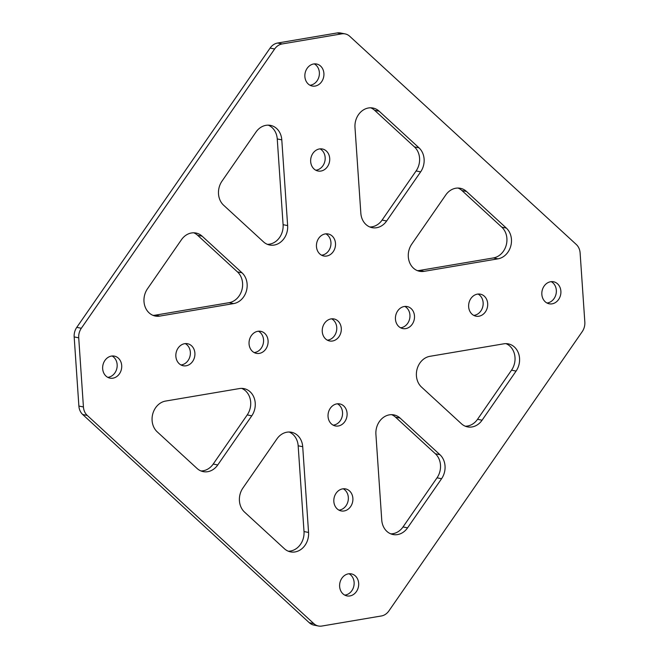 <?xml version="1.0" encoding="UTF-8"?>
<svg xmlns="http://www.w3.org/2000/svg" width="659" height="659" viewBox="0 0 659 659"><rect width="100%" height="100%" fill="white"/><g stroke="black" fill="none" stroke-linecap="round" stroke-linejoin="round"><path stroke-width="0.99" d="M386.644 220.987A17.274 14.572 -78.7 0 1 376.635 227.717A17.274 14.572 -78.7 0 1 372.08 227.66A17.274 14.572 -78.7 0 1 360.835 213.203L354.987 127.451A17.274 14.572 -78.7 0 1 373.027 108.043A17.274 14.572 -78.7 0 1 379.164 111.206L419.009 147.83A17.274 14.572 -78.7 0 1 420.648 171.859L386.644 220.987L382.096 220.073A17.274 14.572 101.3 0 1 372.088 226.803A17.274 14.572 101.3 0 1 369.847 226.984M309.977 85.233A11.228 9.473 101.3 0 0 310.603 85.151A11.228 9.473 101.3 0 0 319.203 75.612A11.228 9.473 101.3 0 0 314.261 63.89M313.643 63.972A11.228 9.473 101.3 0 0 304.878 74.887A11.228 9.473 101.3 0 0 312.185 86.024A11.228 9.473 101.3 0 0 315.15 86.065A11.228 9.473 101.3 0 0 323.907 75.142A11.228 9.473 101.3 0 0 316.6 64.014A11.228 9.473 101.3 0 0 313.643 63.972M315.776 170.211A11.228 9.473 101.3 0 0 316.394 170.129A11.228 9.473 101.3 0 0 324.994 160.59A11.228 9.473 101.3 0 0 320.052 148.868M319.434 148.95A11.228 9.473 101.3 0 0 310.669 159.873A11.228 9.473 101.3 0 0 317.976 171.002A11.228 9.473 101.3 0 0 320.941 171.043A11.228 9.473 101.3 0 0 329.706 160.129A11.228 9.473 101.3 0 0 322.391 148.992A11.228 9.473 101.3 0 0 319.434 148.95M321.567 255.19A11.228 9.473 101.3 0 0 322.185 255.115A11.228 9.473 101.3 0 0 330.785 245.568A11.228 9.473 101.3 0 0 325.851 233.846M325.225 233.929A11.228 9.473 101.3 0 0 316.46 244.851A11.228 9.473 101.3 0 0 323.775 255.989A11.228 9.473 101.3 0 0 326.732 256.022A11.228 9.473 101.3 0 0 335.497 245.107A11.228 9.473 101.3 0 0 328.19 233.97A11.228 9.473 101.3 0 0 325.225 233.929M274.16 245.066A17.274 14.572 101.3 0 0 287.637 225.592L281.788 139.848A17.274 14.572 101.3 0 0 270.552 125.391A17.274 14.572 101.3 0 0 255.98 132.055L221.976 181.184A17.274 14.572 101.3 0 0 223.615 205.221L263.468 241.837A17.274 14.572 101.3 0 0 269.597 245A17.274 14.572 101.3 0 0 274.16 245.066M287.637 225.592L283.09 224.678A17.274 14.572 -78.7 0 1 269.613 244.151A17.274 14.572 -78.7 0 1 267.373 244.332M389.387 414.849A17.274 14.572 101.3 0 0 375.91 434.322L381.75 520.066A17.274 14.572 101.3 0 0 392.995 534.523A17.274 14.572 101.3 0 0 407.567 527.851L441.571 478.731A17.274 14.572 101.3 0 0 439.932 454.694L400.079 418.07A17.274 14.572 101.3 0 0 393.942 414.906A17.274 14.572 101.3 0 0 389.387 414.849M349.023 573.767A11.228 9.473 -78.7 0 1 353.957 585.489A11.228 9.473 -78.7 0 1 345.357 595.028A11.228 9.473 -78.7 0 1 344.739 595.11M348.397 573.849A11.228 9.473 -78.7 0 1 351.362 573.882A11.228 9.473 -78.7 0 1 358.669 585.019A11.228 9.473 -78.7 0 1 349.904 595.942A11.228 9.473 -78.7 0 1 346.947 595.901A11.228 9.473 -78.7 0 1 339.632 584.764A11.228 9.473 -78.7 0 1 348.397 573.849M343.224 488.789A11.228 9.473 -78.7 0 1 348.166 500.502A11.228 9.473 -78.7 0 1 339.566 510.05A11.228 9.473 -78.7 0 1 338.948 510.132M342.606 488.871A11.228 9.473 -78.7 0 1 345.571 488.904A11.228 9.473 -78.7 0 1 352.878 500.041A11.228 9.473 -78.7 0 1 344.113 510.964A11.228 9.473 -78.7 0 1 341.148 510.923A11.228 9.473 -78.7 0 1 333.841 499.786A11.228 9.473 -78.7 0 1 342.606 488.871M337.433 403.81A11.228 9.473 -78.7 0 1 342.375 415.524A11.228 9.473 -78.7 0 1 333.775 425.071A11.228 9.473 -78.7 0 1 333.149 425.154M336.815 403.885A11.228 9.473 -78.7 0 1 339.772 403.926A11.228 9.473 -78.7 0 1 347.087 415.063A11.228 9.473 -78.7 0 1 338.322 425.986A11.228 9.473 -78.7 0 1 335.357 425.945A11.228 9.473 -78.7 0 1 328.05 414.808A11.228 9.473 -78.7 0 1 336.815 403.885M276.904 438.927A17.274 14.572 -78.7 0 1 286.912 432.197A17.274 14.572 -78.7 0 1 291.467 432.255A17.274 14.572 -78.7 0 1 302.712 446.711L308.56 532.456A17.274 14.572 -78.7 0 1 290.52 551.871A17.274 14.572 -78.7 0 1 284.383 548.708L244.538 512.084A17.274 14.572 -78.7 0 1 242.899 488.047L276.904 438.927M546.945 303A11.228 9.473 101.3 0 0 547.571 302.918A11.228 9.473 101.3 0 0 556.171 293.379A11.228 9.473 101.3 0 0 551.229 281.657M552.118 303.832A11.228 9.473 101.3 0 0 560.883 292.909A11.228 9.473 101.3 0 0 553.568 281.772A11.228 9.473 101.3 0 0 550.611 281.739A11.228 9.473 101.3 0 0 541.846 292.654A11.228 9.473 101.3 0 0 549.153 303.791A11.228 9.473 101.3 0 0 552.118 303.832M473.755 315.389A11.228 9.473 101.3 0 0 474.373 315.307A11.228 9.473 101.3 0 0 482.973 305.768A11.228 9.473 101.3 0 0 478.03 294.046M478.92 316.221A11.228 9.473 101.3 0 0 487.685 305.298A11.228 9.473 101.3 0 0 480.378 294.169A11.228 9.473 101.3 0 0 477.413 294.128A11.228 9.473 101.3 0 0 468.648 305.043A11.228 9.473 101.3 0 0 475.955 316.18A11.228 9.473 101.3 0 0 478.92 316.221M400.557 327.778A11.228 9.473 101.3 0 0 401.174 327.704A11.228 9.473 101.3 0 0 409.774 318.157A11.228 9.473 101.3 0 0 404.84 306.435M405.722 328.61A11.228 9.473 101.3 0 0 414.486 317.696A11.228 9.473 101.3 0 0 407.18 306.559A11.228 9.473 101.3 0 0 404.214 306.517A11.228 9.473 101.3 0 0 395.449 317.44A11.228 9.473 101.3 0 0 402.764 328.569A11.228 9.473 101.3 0 0 405.722 328.61M112.055 356A11.228 9.473 -78.7 0 1 116.989 367.722A11.228 9.473 -78.7 0 1 108.389 377.261A11.228 9.473 -78.7 0 1 107.771 377.343M111.429 356.082A11.228 9.473 -78.7 0 1 114.394 356.124A11.228 9.473 -78.7 0 1 121.701 367.252A11.228 9.473 -78.7 0 1 112.936 378.175A11.228 9.473 -78.7 0 1 109.979 378.134A11.228 9.473 -78.7 0 1 102.664 366.997A11.228 9.473 -78.7 0 1 111.429 356.082M185.245 343.611A11.228 9.473 -78.7 0 1 190.187 355.333A11.228 9.473 -78.7 0 1 181.587 364.872A11.228 9.473 -78.7 0 1 180.97 364.954M184.627 343.693A11.228 9.473 -78.7 0 1 187.584 343.734A11.228 9.473 -78.7 0 1 194.899 354.863A11.228 9.473 -78.7 0 1 186.135 365.786A11.228 9.473 -78.7 0 1 183.169 365.745A11.228 9.473 -78.7 0 1 175.862 354.608A11.228 9.473 -78.7 0 1 184.627 343.693M258.443 331.222A11.228 9.473 -78.7 0 1 263.386 342.935A11.228 9.473 -78.7 0 1 254.786 352.483A11.228 9.473 -78.7 0 1 254.16 352.565M257.826 331.296A11.228 9.473 -78.7 0 1 260.783 331.337A11.228 9.473 -78.7 0 1 268.089 342.474A11.228 9.473 -78.7 0 1 259.333 353.397A11.228 9.473 -78.7 0 1 256.367 353.356A11.228 9.473 -78.7 0 1 249.061 342.219A11.228 9.473 -78.7 0 1 257.826 331.296M331.642 318.824A11.228 9.473 -78.7 0 1 336.584 330.546A11.228 9.473 -78.7 0 1 327.976 340.093A11.228 9.473 -78.7 0 1 327.358 340.176M331.024 318.907A11.228 9.473 -78.7 0 1 333.981 318.948A11.228 9.473 -78.7 0 1 341.288 330.085A11.228 9.473 -78.7 0 1 332.523 341A11.228 9.473 -78.7 0 1 329.566 340.967A11.228 9.473 -78.7 0 1 322.259 329.829A11.228 9.473 -78.7 0 1 331.024 318.907M309.277 622.722L313.824 623.628A12.958 10.931 101.3 0 0 318.421 626.001L313.873 625.094A12.958 10.931 -78.7 0 1 309.277 622.722L82.713 414.519A12.958 10.931 -78.7 0 1 78.882 406.051L74.17 336.914L78.718 337.828A12.958 10.931 -78.7 0 1 81.321 328.264L76.773 327.358A12.958 10.931 101.3 0 0 74.17 336.914M318.421 626.001A12.958 10.931 101.3 0 0 321.839 626.05L381.388 615.967A12.958 10.931 -78.7 0 0 388.901 610.918L582.226 331.642A12.958 10.931 -78.7 0 0 584.83 322.086L580.118 252.949A12.958 10.931 101.3 0 0 576.287 244.481L349.723 36.278A12.958 10.931 101.3 0 0 345.127 33.906A12.958 10.931 101.3 0 0 341.708 33.864L337.161 32.95L277.612 43.033A12.958 10.931 101.3 0 0 270.099 48.082L76.773 327.358M337.161 32.95A12.958 10.931 -78.7 0 1 340.579 32.999L345.127 33.906M439.932 454.694L435.385 453.779L395.532 417.163L400.079 418.07M391.627 414.668A17.274 14.572 -78.7 0 1 395.532 417.163M407.567 527.851L403.02 526.945A17.274 14.572 -78.7 0 1 390.762 533.848M403.02 526.945L437.024 477.816L441.571 478.731M435.385 453.779A17.274 14.572 -78.7 0 1 437.024 477.816M482.083 420.203L477.536 419.297L511.541 370.169L516.088 371.083A17.274 14.572 101.3 0 0 508.311 343.883A17.274 14.572 101.3 0 0 503.756 343.825L429.899 356.321A17.274 14.572 101.3 0 0 417.089 369.106A17.274 14.572 101.3 0 0 421.529 387.088L461.382 423.712A17.274 14.572 101.3 0 0 467.511 426.875A17.274 14.572 101.3 0 0 482.083 420.203L516.088 371.083M505.997 343.644A17.274 14.572 -78.7 0 1 511.541 370.169M477.536 419.297A17.274 14.572 -78.7 0 1 465.287 426.208M288.288 551.196A17.274 14.572 101.3 0 0 304.013 531.549L308.56 532.456M302.712 446.711L298.165 445.797L304.013 531.549M298.165 445.797A17.274 14.572 101.3 0 0 289.153 432.016M200.962 470.946A17.274 14.572 101.3 0 0 213.219 464.043L217.758 464.949A17.274 14.572 -78.7 0 1 203.194 471.622A17.274 14.572 -78.7 0 1 197.057 468.458L157.204 431.834A17.274 14.572 -78.7 0 1 152.773 413.852A17.274 14.572 -78.7 0 1 165.582 401.067L239.439 388.563A17.274 14.572 -78.7 0 1 243.995 388.629A17.274 14.572 -78.7 0 1 251.771 415.829L217.758 464.949M251.771 415.829L247.224 414.915L213.219 464.043M247.224 414.915A17.274 14.572 101.3 0 0 241.68 388.39M420.648 171.859L416.101 170.953L382.096 220.073M416.101 170.953A17.274 14.572 101.3 0 0 414.462 146.916L419.009 147.83M379.164 111.206L374.617 110.292L414.462 146.916M374.617 110.292A17.274 14.572 101.3 0 0 370.712 107.804M466.49 191.456L461.943 190.542L501.796 227.166L506.334 228.08A17.274 14.572 -78.7 0 1 510.774 246.062A17.274 14.572 -78.7 0 1 497.965 258.839L424.108 271.343A17.274 14.572 -78.7 0 1 419.552 271.286A17.274 14.572 -78.7 0 1 411.776 244.085L445.781 194.957A17.274 14.572 -78.7 0 1 460.353 188.293A17.274 14.572 -78.7 0 1 466.49 191.456L506.334 228.08M461.943 190.542A17.274 14.572 101.3 0 0 458.038 188.054M417.32 270.61A17.274 14.572 101.3 0 0 419.561 270.437L424.108 271.343M497.965 258.839L493.418 257.933L419.561 270.437M493.418 257.933A17.274 14.572 101.3 0 0 506.227 245.148A17.274 14.572 101.3 0 0 501.796 227.166M283.09 224.678L277.25 138.934L281.788 139.848M268.238 125.152A17.274 14.572 -78.7 0 1 277.25 138.934M159.791 316.089L233.648 303.585A17.274 14.572 101.3 0 0 246.458 290.808A17.274 14.572 101.3 0 0 242.018 272.818L202.165 236.202A17.274 14.572 101.3 0 0 196.036 233.039A17.274 14.572 101.3 0 0 181.464 239.703L147.459 288.831A17.274 14.572 101.3 0 0 155.236 316.032A17.274 14.572 101.3 0 0 159.791 316.089L155.244 315.175A17.274 14.572 -78.7 0 1 153.003 315.356M155.244 315.175L229.101 302.679L233.648 303.585M242.018 272.818L237.471 271.912A17.274 14.572 -78.7 0 1 241.911 289.894A17.274 14.572 -78.7 0 1 229.101 302.679M237.471 271.912L197.618 235.288L202.165 236.202M193.713 232.792A17.274 14.572 -78.7 0 1 197.618 235.288M78.882 406.051L83.429 406.965L78.718 337.828M83.429 406.965A12.958 10.931 101.3 0 0 87.26 415.434L82.713 414.519M313.824 623.628L87.26 415.434M341.708 33.864L282.151 43.947L277.612 43.033M270.099 48.082L274.646 48.988A12.958 10.931 -78.7 0 1 282.151 43.947M274.646 48.988L81.321 328.264"/></g></svg>
